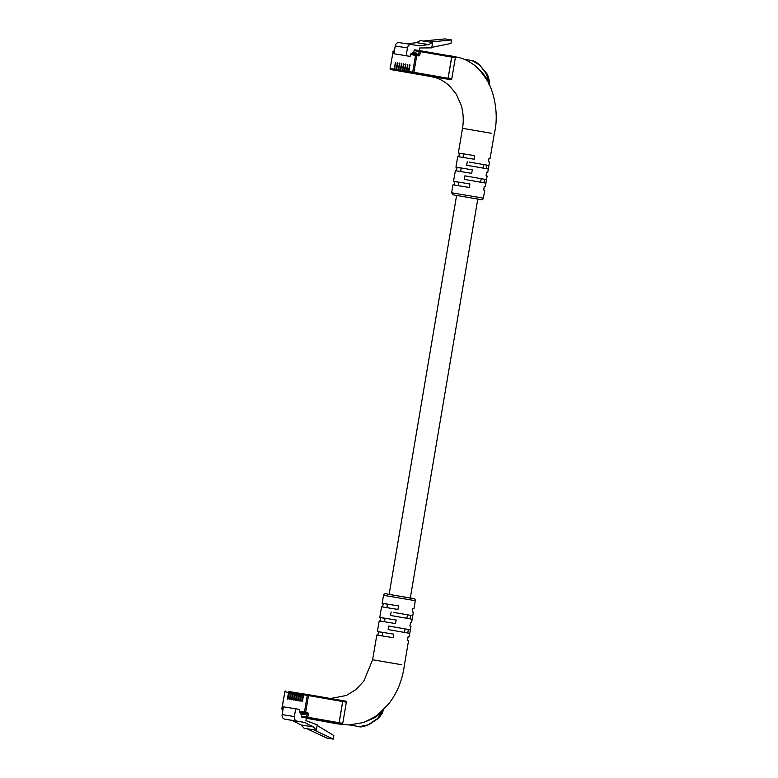 <?xml version="1.0" encoding="UTF-8"?>
<svg xmlns="http://www.w3.org/2000/svg" width="778" height="778" viewBox="0 0 778 778"><rect width="100%" height="100%" fill="white"/><g stroke="black" fill="none" stroke-linecap="round" stroke-linejoin="round"><path stroke-width="1.17" d="M302.535 700.968L301.767 700.842L302.039 701.562L302.535 700.959L303.576 694.783A0.895 0.729 -81 0 1 304.451 694.025L346.122 701.26M301.767 700.842L302.817 694.657A0.895 0.729 -81 0 1 303.683 693.898L302.399 693.694A0.895 0.729 -81 0 1 302.409 693.704L304.334 694.015M300.493 700.647L299.734 700.511L299.997 701.241L300.493 700.638L301.543 694.453A0.895 0.729 -81 0 1 302.399 693.694M299.734 700.511L300.775 694.336A0.895 0.729 -81 0 1 301.65 693.577L302.292 693.694M298.451 700.326L297.692 700.19L297.955 700.91L298.46 700.317L299.501 694.132A0.895 0.729 -81 0 1 300.366 693.373L301.631 693.577L300.366 693.373M297.692 700.19L298.733 694.015A0.895 0.729 -81 0 1 299.608 693.256L300.25 693.363M296.418 699.996L295.65 699.869L295.922 700.589L296.418 699.986L297.459 693.811A0.895 0.729 -81 0 1 298.334 693.052L298.324 693.052M295.65 699.869L296.7 693.684A0.895 0.729 -81 0 1 297.566 692.935L298.217 693.042M294.376 699.675L293.617 699.539L293.88 700.268L294.376 699.665L295.426 693.49A0.895 0.729 -81 0 1 296.292 692.731L296.282 692.731M293.617 699.539L294.658 693.363A0.895 0.729 -81 0 1 295.533 692.605L295.514 692.605M292.334 699.354L291.575 699.218L291.838 699.937L292.343 699.344L293.384 693.159A0.895 0.729 -81 0 1 294.249 692.401M291.575 699.218L292.616 693.042A0.895 0.729 -81 0 1 293.491 692.284L292.207 692.08A0.895 0.729 -81 0 1 292.217 692.08L293.471 692.284M290.301 699.033L289.533 698.897L289.805 699.616L290.301 699.014L291.342 692.838A0.895 0.729 -81 0 1 292.207 692.08M289.533 698.897L290.583 692.712A0.895 0.729 -81 0 1 291.449 691.963L292.1 692.07M288.259 698.702L287.5 698.576L287.763 699.296L288.259 698.693L289.309 692.517A0.895 0.729 -81 0 1 290.175 691.759L291.429 691.953M287.5 698.576L288.541 692.391A0.895 0.729 -81 0 1 289.416 691.632L290.058 691.749M346.346 702.174L342.758 723.355L342.106 724.162L315.994 719.961A0.895 0.515 -80.1 0 0 315.994 719.961L338.43 723.521A0.895 0.515 -80.1 0 0 339.082 722.713L342.67 701.532L346.346 702.174L345.986 701.202L342.388 700.579A0.895 0.515 99.9 0 1 342.738 701.542L308.506 695.571L305.666 712.347L307.466 712.658A1.342 1.099 -81 0 1 308.331 714.175L307.806 717.267L339.159 722.733A0.895 0.515 99.9 0 1 338.498 723.53L302.049 717.258L306.376 718.006L305.929 720.661L317.239 724.833L316.335 730.192L313.398 726.944L304.519 722.412L296.943 721.089A4.026 3.297 -81 0 1 294.376 716.557L295.689 708.787L299.656 709.478L299.336 711.335L304.441 712.142L307.271 695.367L303.576 694.783M294.133 692.401L293.491 692.284M296.175 692.721L295.533 692.605M339.159 722.733L342.738 701.542M316.062 719.971L306.328 718.269L316.072 719.971A0.895 0.515 99.9 0 1 316.062 719.971L338.498 723.53M301.815 714.214L305.034 714.729L304.927 713.163L300.989 712.531L300.736 714.029L301.815 714.214L301.475 716.246L306.571 717.053L307.096 713.971L304.927 713.163M295.689 708.787L283.455 706.842L282.142 714.612A4.026 3.297 -81 0 0 284.709 719.154L292.285 720.467L301.164 724.999L304.101 728.257L306.95 728.704L326.741 738.059L333.266 739.1L333.859 735.57L317.142 725.427M306.95 728.704L313.476 729.745L333.266 739.1M307.466 712.658A0.895 0.515 -80.1 0 1 306.814 713.465L300.989 712.531M299.909 712.337A0.895 0.729 -81 0 1 299.336 711.335M302.049 717.258A0.895 0.729 -81 0 1 301.475 716.246M301.164 724.999L313.398 726.944M316.335 730.192L313.476 729.745M292.285 720.467L304.519 722.412M349.594 724.96L359.329 726.652L368.179 724.833L377.515 718.561L381.794 712.599L374.101 717.968L363.248 722.665M391.139 611.926L390.537 615.456L412.165 619.23L412.768 615.699L393.289 612.335M388.154 629.587L409.773 633.35L410.376 629.82L388.747 626.057L388.154 629.587M401.487 664.704L372.623 659.754L376.805 635.043L393.172 637.688L393.765 634.158L377.398 631.512L379.197 620.912L395.555 623.567L396.158 620.037L379.79 617.382L381.58 606.791L397.947 609.437L398.54 605.906L382.183 603.261L383.253 603.485L382.669 606.928M408.1 636.744L409.179 636.881L408.11 636.657L407.516 640.187L408.586 640.411L404.404 665.132C402.382 680.361 397.023 693.431 388.319 704.323L378.264 714.34L374.539 717.024L363.657 722.519L349.069 724.95L337.137 723.841L330.883 722.383M410.483 622.614L411.572 622.76L410.502 622.536L409.899 626.066L410.969 626.29L410.376 629.82M412.875 608.493L413.964 608.629L412.885 608.406L412.291 611.946L413.361 612.169L412.768 615.699L410.745 615.379L410.162 618.831M315.994 719.951L337.137 723.841M377.894 635.179L378.478 631.736L377.398 631.512M380.277 621.058L380.86 617.606L379.79 617.382M342.67 701.532A0.895 0.515 -80.1 0 0 342.31 700.57M388.737 626.086L390.896 626.465M407.769 632.952L408.353 629.499L410.366 629.82M405.075 628.935L408.353 629.499M407.468 614.805L410.745 615.379M382.688 632.465L378.478 631.736M385.081 618.345L380.86 617.606M387.463 604.214L383.253 603.485M383.194 709.993A0.895 0.827 -153 0 0 383.204 710.022A0.895 0.768 12.7 0 1 383.243 710.431L383.233 709.731M359.329 726.652C360.146 727.372 363.345 726.701 368.957 724.639L378.526 718.308L382.154 713.523A0.895 0.72 23.5 0 0 381.794 712.599L383.204 710.022M395.292 70.283A0.895 0.729 99 0 1 394.718 69.271L395.496 62.366L393.96 69.145A0.895 0.729 99 0 0 394.524 70.156L447.496 79.103L394.524 70.156M397.334 70.603A0.895 0.729 99 0 1 396.761 69.592L397.539 62.687L395.992 69.475A0.895 0.729 99 0 0 396.566 70.477M399.367 70.924A0.895 0.729 99 0 1 398.793 69.913L399.581 63.018L398.035 69.796A0.895 0.729 99 0 0 398.608 70.808M401.409 71.245A0.895 0.729 99 0 1 400.835 70.244L401.613 63.339L400.077 70.117A0.895 0.729 99 0 0 400.641 71.129M403.451 71.576A0.895 0.729 99 0 1 402.878 70.565L403.656 63.66L402.109 70.438A0.895 0.729 99 0 0 402.683 71.45M405.484 71.897A0.895 0.729 99 0 1 404.91 70.886L405.698 63.99L404.152 70.769A0.895 0.729 99 0 0 404.725 71.77M407.526 72.218A0.895 0.729 99 0 1 406.952 71.216L407.73 64.311L406.194 71.09A0.895 0.729 99 0 0 406.758 72.101M409.568 72.548A0.895 0.729 99 0 1 408.995 71.537L409.773 64.632L408.226 71.411A0.895 0.729 99 0 0 408.8 72.422M419.264 50.56L419.702 47.973L431.741 47.866L432.646 42.508L428.804 44.589L418.943 45.844L411.377 44.531A4.026 3.297 99 0 0 411.338 44.521A4.026 3.297 99 0 0 407.468 47.935L406.155 55.705L410.113 56.395L410.424 54.538A0.895 0.729 -81 0 1 411.299 53.779L416.376 54.586A0.895 0.729 99 0 0 415.53 55.345L410.424 54.538M410.113 56.395L393.921 53.76L395.234 45.99A4.026 3.297 99 0 1 399.104 42.576A4.026 3.297 99 0 1 399.143 42.586L411.299 44.511M425.07 75.534A0.895 0.515 99.9 0 1 425.06 75.534L390.828 69.573A0.895 0.729 99 0 1 390.255 68.561L393.96 69.145M454.984 56.775L455.344 57.737L451.755 78.928L451.104 79.726L424.992 75.524L447.428 79.084A0.895 0.515 -80.1 0 0 448.079 78.286L451.668 57.095A0.895 0.515 -80.1 0 0 451.308 56.133L451.386 56.152A0.895 0.515 99.9 0 1 451.736 57.105L420.383 51.64L419.867 54.732A1.342 1.099 -81 0 1 418.554 55.87L416.755 55.559L413.915 72.325L448.157 78.296L451.736 57.105M448.157 78.296A0.895 0.515 99.9 0 1 447.496 79.103M431.829 47.361L450.919 43.471L451.522 39.941L444.997 38.9L423.261 41.02L429.787 42.051L451.522 39.941M412.379 53.954L412.632 52.466L413.711 52.661L414.061 50.628A0.895 0.729 -81 0 1 414.927 49.87L451.308 56.133M423.261 41.02L420.412 40.563L416.57 42.644L407.127 43.85M428.804 44.589L416.57 42.644M432.646 42.508L429.787 42.051M406.155 55.705L393.921 53.76M418.554 55.87A0.895 0.515 -80.1 0 0 418.204 54.907L416.405 54.596A0.895 0.895 0 0 0 416.386 54.586A0.895 0.515 99.9 0 1 416.405 54.596L416.93 53.167L413.711 52.661M414.917 53.108L412.515 53.157M475.747 66.48L483.099 73.54L488.584 81.252L486.513 74.134L479.88 65.245L472.168 60.626L463.97 59.196M456.423 170.839L457.007 167.387L455.937 167.163L458.855 167.591L472.304 169.818L471.711 173.348L455.344 170.693L453.545 181.284L454.624 181.507L454.041 184.96M458.816 156.709L459.399 153.266L458.33 153.042L461.247 153.47L474.697 155.688L474.094 159.218L457.727 156.572L455.937 167.163M451.61 192.769L452.932 194.801L478.752 199.226C481.504 200.111 483.06 199.752 483.391 198.137L451.61 192.769L452.952 184.824L469.319 187.469L469.912 183.939L453.545 181.284M458.33 153.042L462.511 128.321L491.375 133.271M445.317 55.092L442.468 54.596M428.668 76.166L424.992 75.524M447.428 79.084L451.182 79.726M484.247 186.526L485.326 186.662L484.256 186.438L483.663 189.968L484.733 190.192L483.391 198.137M486.629 172.395L487.718 172.541L486.649 172.317L486.046 175.847L487.125 176.071L486.522 179.601L464.894 175.838L464.301 179.368L485.929 183.131L486.522 179.601L481.232 178.716M489.022 158.274L490.111 158.411L489.031 158.187L488.438 161.727L489.508 161.95L488.915 165.481L469.435 162.116M467.286 161.707L466.683 165.237L488.321 169.011L488.905 165.481L483.615 164.586M464.894 175.867L467.053 176.236M483.916 182.733L484.509 179.28M486.308 168.612L486.892 165.16M459.399 153.266L463.61 153.995M457.007 167.387L461.228 168.126M454.624 181.507L458.835 182.246M489.216 80.513L489.216 83.859A0.895 0.759 -173.5 0 1 489.07 84.199L488.584 81.252A0.895 0.72 -4 0 0 489.216 80.513L489.216 80.513C488.399 76.808 487.543 74.425 486.649 73.375L478.84 64.175C475.533 61.744 473.316 60.558 472.168 60.626M302.817 694.657L301.543 694.453M300.775 694.336L299.501 694.132M298.733 694.015L297.459 693.811M296.7 693.684L295.426 693.49M294.658 693.363L293.384 693.159M292.616 693.042L291.342 692.838M290.583 692.712L289.309 692.517M288.541 692.391L284.845 691.807L282.006 708.583L283.134 708.758M282.978 709.653L282.579 709.585A0.895 0.895 0 0 1 281.85 708.554L284.845 691.807A0.895 0.729 -81 0 1 285.711 691.049L285.711 691.049A0.895 0.895 0 0 0 284.68 691.778L284.845 691.817M308.331 714.175L305.209 713.669M284.709 719.154L296.943 721.089M282.142 714.612L294.376 716.557M307.145 718.065A0.895 0.515 -80.1 0 0 307.806 717.267L306.571 717.053A0.895 0.729 99 0 0 307.145 718.065M305.005 713.144A0.895 0.515 -80.1 0 0 305.666 712.347L304.441 712.142A0.895 0.729 99 0 0 305.005 713.144M342.388 700.579L308.146 694.608A0.895 0.729 -81 0 0 307.271 695.367L308.506 695.571A0.895 0.515 -80.1 0 0 308.146 694.608L308.146 694.608A0.895 0.729 -81 0 1 308.146 694.608A0.895 0.895 0 0 0 308.137 694.608L304.441 694.025M282.579 709.585A0.895 0.729 -81 0 1 282.006 708.583M300.736 714.029L301.913 714.233L300.736 714.029M305.064 714.515L302.039 713.582L305.141 714.078M300.775 713.825L302.321 714.087M300.853 713.377L301.563 712.619M302.185 712.716L302.039 713.582L301.086 713.873M388.164 594.227C385.402 593.342 383.855 593.702 383.525 595.316L415.306 600.694C415.355 599.07 414.295 598.263 412.107 598.282L388.164 594.227L411.241 598.243M339.082 722.713L342.758 723.355M338.43 723.521L342.106 724.162M394.718 69.271L395.992 69.475M396.761 69.592L398.035 69.796M398.793 69.913L400.077 70.117M400.835 70.244L402.109 70.438M402.878 70.565L404.152 70.769M404.91 70.886L406.194 71.09M406.952 71.216L408.226 71.411M408.995 71.537L412.69 72.121L415.53 55.345L416.755 55.559A0.895 0.515 99.9 0 0 416.405 54.596L418.194 54.907A0.895 0.515 -80.1 0 1 418.204 54.907L418.632 54.528L416.745 54.227M394.222 51.97L393.094 51.786L390.099 68.542A0.895 0.895 0 0 0 390.828 69.573M412.69 72.121A0.895 0.729 99 0 0 413.264 73.132A0.895 0.515 -80.1 0 0 413.915 72.325L412.69 72.121M407.468 47.935L395.234 45.99M419.867 54.732L418.632 54.528L419.157 51.436L414.061 50.628M393.969 51.027L393.96 51.027A0.895 0.729 -81 0 1 393.969 51.027A0.895 0.895 0 0 0 392.939 51.766L393.094 51.795A0.895 0.729 -81 0 1 393.96 51.027M393.094 51.786L390.099 68.542M451.386 56.142L420.032 50.677A0.895 0.729 99 0 0 419.157 51.436L420.383 51.64A0.895 0.515 -80.1 0 0 420.023 50.677L414.917 49.87M403.918 64.399L403.16 64.263M405.96 64.72L405.192 64.584M407.993 65.041L407.234 64.914M410.035 65.371L409.277 65.235M401.876 64.068L401.117 63.942M399.843 63.747L399.075 63.611M397.801 63.426L397.043 63.29M395.759 63.106L395 62.969M414.139 52.982L416.882 53.419L414.129 52.982L413.565 54.139M412.953 54.042L413.089 53.264L416.814 53.857M448.079 78.286L451.755 78.928M451.668 57.095L455.344 57.737M483.634 164.498L483.031 168.029M481.242 178.619L480.648 182.149M477.809 198.944L410.317 597.961M407.487 614.717L406.884 618.247M405.095 628.838L404.492 632.368M463.639 153.85L463.046 157.38M461.247 167.98L460.654 171.51M458.864 182.101L458.261 185.631M456.618 195.356L389.126 594.373M387.493 604.068L386.89 607.599M385.1 618.199L384.507 621.729M382.708 632.32L382.115 635.85M291.439 691.953L290.165 691.759M415.306 600.694L413.964 608.629M412.165 619.23L411.572 622.76M409.782 633.35L409.179 636.881M372.623 659.754L363.783 681.129L356.168 689.376L346.395 695.464L330.562 698.518M383.525 595.316L382.183 603.261M382.154 713.523L383.243 710.431M411.338 44.521L399.104 42.576M416.386 54.586L411.29 53.779M462.511 128.321C463.814 120.493 463.367 112.781 461.189 105.205L456.326 94.245L449.344 85.736C444.987 81.875 440.426 79.191 435.641 77.703L430.467 76.448M448.809 55.501L456.861 57.086C462.443 58.185 467.627 60.441 472.411 63.854C476.262 65.984 481.028 71.304 486.707 79.823C493.612 90.044 499.35 113.88 494.293 133.699L490.111 158.411M485.326 186.662L485.929 183.131M487.718 172.541L488.321 169.011M489.216 83.859L488.983 84.53"/></g></svg>

